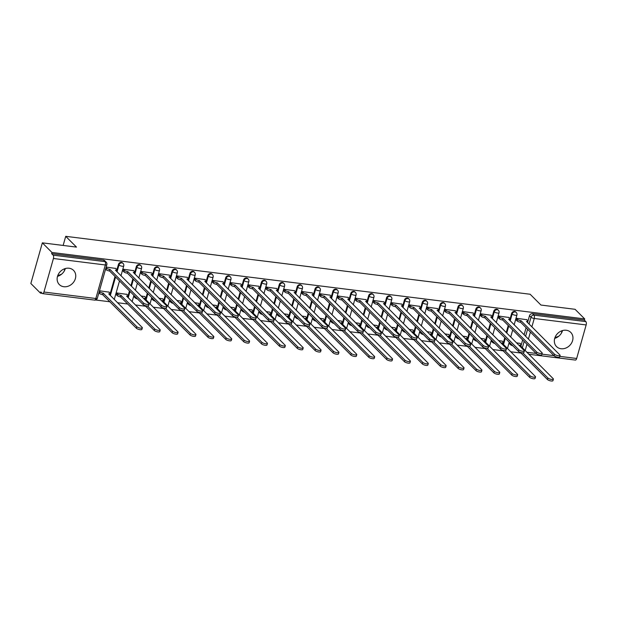 <?xml version="1.0" encoding="UTF-8"?>
<svg xmlns="http://www.w3.org/2000/svg" width="617" height="617" viewBox="0 0 617 617"><rect width="100%" height="100%" fill="white"/><g stroke="black" fill="none" stroke-linecap="round" stroke-linejoin="round"><path stroke-width="0.93" d="M122.552 262.911A2.576 2.183 135 0 0 121.402 262.364A2.576 2.183 135 0 0 118.441 264.446L118.973 264.978A2.576 2.183 -45 0 1 121.935 262.896A2.576 2.183 -45 0 1 123.084 263.444L122.552 262.911M140.429 265.14A2.576 2.183 135 0 0 139.272 264.593A2.576 2.183 135 0 0 136.311 266.675L136.843 267.207A2.576 2.183 -45 0 1 139.804 265.125A2.576 2.183 -45 0 1 140.954 265.672L140.429 265.14M158.299 267.369A2.576 2.183 135 0 0 157.15 266.822A2.576 2.183 135 0 0 154.188 268.904L154.713 269.436A2.576 2.183 -45 0 1 157.674 267.354A2.576 2.183 -45 0 1 158.831 267.901L158.299 267.369M176.169 269.598A2.576 2.183 135 0 0 175.02 269.051A2.576 2.183 135 0 0 172.058 271.133L172.59 271.665A2.576 2.183 -45 0 1 175.552 269.583A2.576 2.183 -45 0 1 176.701 270.13L176.169 269.598M194.039 271.827A2.576 2.183 135 0 0 192.89 271.279A2.576 2.183 135 0 0 189.928 273.362L190.46 273.894A2.576 2.183 -45 0 1 193.422 271.812A2.576 2.183 -45 0 1 194.571 272.359L194.039 271.827M211.916 274.056A2.576 2.183 135 0 0 210.759 273.508A2.576 2.183 135 0 0 207.798 275.591L208.33 276.123A2.576 2.183 -45 0 1 211.292 274.041A2.576 2.183 -45 0 1 212.449 274.588L211.916 274.056M229.786 276.285A2.576 2.183 135 0 0 228.637 275.737A2.576 2.183 135 0 0 225.675 277.82L226.208 278.352A2.576 2.183 -45 0 1 229.169 276.269A2.576 2.183 -45 0 1 230.318 276.817L229.786 276.285M247.656 278.514A2.576 2.183 135 0 0 246.507 277.966A2.576 2.183 135 0 0 243.545 280.049L244.077 280.581A2.576 2.183 -45 0 1 247.039 278.498A2.576 2.183 -45 0 1 248.188 279.046L247.656 278.514M265.526 280.743A2.576 2.183 135 0 0 264.377 280.195A2.576 2.183 135 0 0 261.415 282.277L261.947 282.81A2.576 2.183 -45 0 1 264.909 280.727A2.576 2.183 -45 0 1 266.058 281.275L265.526 280.743M283.404 282.972A2.576 2.183 135 0 0 282.247 282.424A2.576 2.183 135 0 0 279.285 284.506L279.817 285.039A2.576 2.183 -45 0 1 282.779 282.956A2.576 2.183 -45 0 1 283.936 283.504L283.404 282.972M301.273 285.201A2.576 2.183 135 0 0 300.124 284.653A2.576 2.183 135 0 0 297.163 286.735L297.695 287.267A2.576 2.183 -45 0 1 300.656 285.185A2.576 2.183 -45 0 1 301.806 285.733L301.273 285.201M319.143 287.429A2.576 2.183 135 0 0 317.994 286.882A2.576 2.183 135 0 0 315.032 288.964L315.565 289.496A2.576 2.183 -45 0 1 318.526 287.414A2.576 2.183 -45 0 1 319.675 287.962L319.143 287.429M337.021 289.658A2.576 2.183 135 0 0 335.864 289.111A2.576 2.183 135 0 0 332.902 291.193L333.435 291.725A2.576 2.183 -45 0 1 336.396 289.643A2.576 2.183 -45 0 1 337.553 290.191L337.021 289.658M354.891 291.895A2.576 2.183 135 0 0 353.742 291.34A2.576 2.183 135 0 0 350.78 293.43L351.304 293.954A2.576 2.183 -45 0 1 354.274 291.872A2.576 2.183 -45 0 1 355.423 292.419L354.891 291.895M372.761 294.124A2.576 2.183 135 0 0 371.611 293.569A2.576 2.183 135 0 0 368.65 295.659L369.182 296.191A2.576 2.183 -45 0 1 372.144 294.101A2.576 2.183 -45 0 1 373.293 294.648L372.761 294.124M390.63 296.353A2.576 2.183 135 0 0 389.481 295.798A2.576 2.183 135 0 0 386.52 297.888L387.052 298.42A2.576 2.183 -45 0 1 390.013 296.33A2.576 2.183 -45 0 1 391.163 296.885L390.63 296.353M408.508 298.582A2.576 2.183 135 0 0 407.351 298.026A2.576 2.183 135 0 0 404.39 300.117L404.922 300.649A2.576 2.183 -45 0 1 407.883 298.559A2.576 2.183 -45 0 1 409.04 299.114L408.508 298.582M426.378 300.811A2.576 2.183 135 0 0 425.229 300.255A2.576 2.183 135 0 0 422.267 302.345L422.799 302.878A2.576 2.183 -45 0 1 425.761 300.788A2.576 2.183 -45 0 1 426.91 301.343L426.378 300.811M444.248 303.04A2.576 2.183 135 0 0 443.099 302.484A2.576 2.183 135 0 0 440.137 304.574L440.669 305.107A2.576 2.183 -45 0 1 443.631 303.016A2.576 2.183 -45 0 1 444.78 303.572L444.248 303.04M462.125 305.268A2.576 2.183 135 0 0 460.968 304.713A2.576 2.183 135 0 0 458.007 306.803L458.539 307.335A2.576 2.183 -45 0 1 461.501 305.245A2.576 2.183 -45 0 1 462.65 305.801L462.125 305.268M479.995 307.497A2.576 2.183 135 0 0 478.846 306.942A2.576 2.183 135 0 0 475.884 309.032L476.409 309.564A2.576 2.183 -45 0 1 479.37 307.474A2.576 2.183 -45 0 1 480.527 308.03L479.995 307.497M497.865 309.726A2.576 2.183 135 0 0 496.716 309.179A2.576 2.183 135 0 0 493.754 311.261L494.286 311.793A2.576 2.183 -45 0 1 497.248 309.703A2.576 2.183 -45 0 1 498.397 310.258L497.865 309.726M515.735 311.955A2.576 2.183 135 0 0 514.586 311.408A2.576 2.183 135 0 0 511.624 313.49L512.156 314.022A2.576 2.183 -45 0 1 515.118 311.94A2.576 2.183 -45 0 1 516.267 312.487L515.735 311.955M561.03 348.736A10.042 8.515 135 0 0 571.458 343.222A10.042 8.515 135 0 0 570.756 332.393A10.042 8.515 135 0 0 566.259 330.249A10.042 8.515 135 0 0 555.84 335.771A10.042 8.515 135 0 0 556.542 346.6A10.042 8.515 135 0 0 561.03 348.736M554.714 338.371A10.042 8.515 135 0 0 562.527 330.558M63.821 286.72A10.042 8.515 135 0 0 74.248 281.205A10.042 8.515 135 0 0 73.546 270.377A10.042 8.515 135 0 0 69.058 268.233A10.042 8.515 135 0 0 58.63 273.755A10.042 8.515 135 0 0 59.332 284.584A10.042 8.515 135 0 0 63.821 286.72M57.504 276.354A10.042 8.515 135 0 0 65.325 268.542M42.349 242.851L76.493 247.108L65.718 236.326L530.157 294.255L540.932 305.045L575.075 309.302L584.692 318.92L51.967 252.476L42.349 242.851L30.85 283.496L40.467 293.121L42.203 293.337M95.62 300.001L109.949 301.79M117.477 302.723L127.819 304.019M135.347 304.952L145.697 306.248M153.224 307.189L163.567 308.477M171.094 309.418L181.437 310.706M188.964 311.647L199.306 312.935M206.834 313.876L217.184 315.164M224.711 316.105L235.054 317.393M242.581 318.333L252.924 319.621M260.451 320.562L270.801 321.85M278.321 322.791L288.671 324.079M296.199 325.02L306.541 326.308M314.068 327.249L324.411 328.537M331.938 329.478L342.288 330.766M349.816 331.707L360.158 332.995M367.686 333.936L378.028 335.224M385.556 336.165L395.898 337.453M403.425 338.394L413.776 339.682M421.303 340.623L431.645 341.911M439.173 342.851L449.515 344.139M457.043 345.08L467.393 346.368M474.92 347.309L485.263 348.597M492.79 349.538L503.133 350.826M510.66 351.767L521.003 353.055M40.467 293.121L40.799 291.934L42.303 293.437A2.576 1.141 -82.9 0 0 42.65 293.623A2.576 1.141 -82.9 0 0 43.938 292.034L53.424 258.5A2.576 1.141 -82.9 0 0 53.131 255.16L105.029 261.631A2.576 2.183 -45 0 1 106.178 262.179L104.682 260.683A2.576 2.183 -45 0 0 103.533 260.135L105.029 261.631A2.576 1.141 -82.9 0 1 105.322 264.971L53.424 258.5M51.967 252.476L51.635 253.664L53.131 255.16M521.28 344.756L522.645 339.936M524.095 334.8L526.093 327.743M527.99 321.056L529.494 315.719L530.998 317.215A2.576 2.183 -45 0 1 533.96 315.133L585.857 321.604A2.576 1.141 97.1 0 1 586.15 324.943L576.664 358.477A2.576 1.141 97.1 0 1 575.376 360.066L528.792 354.258M585.857 321.604L584.353 320.107L584.692 318.92M526.825 319.722L516.56 318.272L516.282 320.084M509.673 342.612L509.58 343.785M502.246 341.193L498.575 340.569M508.948 317.493L498.683 316.043L498.413 317.855M491.795 340.383L491.703 341.556M484.376 338.957L480.697 338.34M491.078 315.264L480.813 313.814L480.543 315.626M473.925 338.155L473.833 339.327M466.498 336.728L462.827 336.111M473.208 313.027L462.943 311.585L462.665 313.397M456.056 335.926L455.963 337.09M448.628 334.499L444.957 333.882M455.338 310.798L445.065 309.356L444.795 311.161M438.178 333.697L438.093 334.861M430.759 332.27L427.087 331.653M437.461 308.569L427.195 307.127L426.925 308.932M420.308 331.468L420.216 332.632M412.881 330.041L409.21 329.424M419.591 306.34L409.326 304.898L409.056 306.703M402.438 329.239L402.346 330.403M395.011 327.812L391.34 327.195M401.721 304.112L391.456 302.669L391.178 304.474M384.568 327.01L384.476 328.175M377.141 325.583L373.47 324.966M383.843 301.883L373.578 300.44L373.308 302.245M366.691 324.781L366.598 325.946M359.271 323.354L355.593 322.737M365.974 299.654L355.708 298.212L355.438 300.016M348.821 322.552L348.728 323.717M341.394 321.125L337.723 320.508M348.104 297.425L337.838 295.983L337.561 297.787M330.951 320.323L330.859 321.488M323.524 318.896L319.853 318.279M330.234 295.196L319.961 293.754L319.691 295.558M313.081 318.094L312.989 319.259M305.654 316.668L301.983 316.051M312.356 292.967L302.091 291.525L301.821 293.33M295.204 315.865L295.111 317.03M287.777 314.439L284.105 313.822M294.486 290.738L284.221 289.296L283.951 291.101M277.334 313.637L277.241 314.801M269.907 312.21L266.236 311.593M276.617 288.509L266.351 287.067L266.074 288.872M259.464 311.4L259.371 312.572M252.037 309.981L248.366 309.364M258.739 286.28L248.474 284.838L248.204 286.643M241.586 309.171L241.502 310.343M234.167 307.752L230.496 307.135M240.869 284.051L230.604 282.609L230.334 284.414M223.716 306.942L223.624 308.114M216.289 305.523L212.618 304.898M222.999 281.822L212.734 280.38L212.464 282.185M205.847 304.713L205.754 305.885M198.419 303.294L194.748 302.669M205.129 279.594L194.864 278.151L194.586 279.956M187.977 302.484L187.884 303.657M180.55 301.065L176.878 300.44M187.252 277.365L176.986 275.922L176.717 277.727M170.099 300.255L170.007 301.428M162.68 298.836L159.001 298.212M169.382 275.136L159.117 273.693L158.847 275.498M152.229 298.026L152.137 299.199M144.802 296.607L141.131 295.983M151.512 272.907L141.247 271.465L140.969 273.269M134.359 295.798L134.267 296.97M126.932 294.378L116.667 292.936L116.397 294.741M133.642 270.678L123.369 269.236L123.099 271.04M109.062 292.149L99.453 290.784M115.765 268.449L106.163 267.084M110.227 293.484L115.04 276.47M116.929 269.783L118.441 264.446M128.097 295.713L129.462 290.9M130.912 285.764L132.91 278.699M134.799 272.012L136.311 266.675M145.967 297.942L147.332 293.129M148.782 287.992L150.779 280.928M152.677 274.241L154.188 268.904M163.837 300.171L165.202 295.358M166.659 290.221L168.657 283.157M170.547 276.47L172.058 271.133M181.714 302.399L183.072 297.587M184.529 292.45L186.527 285.386M188.416 278.699L189.928 273.362M199.584 304.628L200.949 299.816M202.399 294.679L204.397 287.615M206.294 280.928L207.798 275.591M217.454 306.857L218.819 302.045M220.269 296.908L222.274 289.843M224.164 283.157L225.675 277.82M235.332 309.086L236.689 304.274M238.147 299.137L240.144 292.072M242.034 285.386L243.545 280.049M253.201 311.315L254.559 306.502M256.016 301.366L258.014 294.301M259.904 287.615L261.415 282.277M271.071 313.544L272.436 308.731M273.886 303.595L275.884 296.53M277.781 289.843L279.285 284.506M288.941 315.773L290.306 310.96M291.764 305.824L293.761 298.759M295.651 292.072L297.163 286.735M306.819 318.002L308.176 313.189M309.634 308.053L311.631 300.988M313.521 294.309L315.032 288.964M324.689 320.238L326.054 315.418M327.504 310.282L329.501 303.217M331.391 296.538L332.902 291.193M342.558 322.467L343.924 317.647M345.373 312.51L347.371 305.446M349.268 298.767L350.78 293.43M360.428 324.696L361.793 319.876M363.251 314.739L365.249 307.675M367.138 300.996L368.65 295.659M378.306 326.925L379.663 322.105M381.121 316.968L383.118 309.904M385.008 303.225L386.52 297.888M396.176 329.154L397.541 324.334M398.991 319.197L400.988 312.133M402.886 305.454L404.39 300.117M414.046 331.383L415.411 326.563M416.861 321.426L418.866 314.362M420.755 307.682L422.267 302.345M431.923 333.612L433.281 328.792M434.738 323.655L436.736 316.59M438.625 309.911L440.137 304.574M449.793 335.841L451.158 331.02M452.608 325.884L454.606 318.827M456.495 312.14L458.007 306.803M467.663 338.07L469.028 333.249M470.478 328.113L472.475 321.056M474.373 314.369L475.884 309.032M485.533 340.299L486.898 335.478M488.356 330.342L490.353 323.285M492.243 316.598L493.754 311.261M503.41 342.528L504.768 337.707M506.225 332.571L508.223 325.514M510.112 318.827L511.624 313.49M63.135 245.443L65.718 236.326M558.855 336.157L554.914 337.746M562.079 330.697L561.37 333.226M61.646 274.141L57.705 275.737M64.87 268.68L64.16 271.21M520.116 343.422L516.444 342.797M51.635 253.664L103.533 260.135M584.353 320.107L532.456 313.637A2.576 2.183 135 0 0 529.494 315.719M516.537 318.357L517.594 319.413A2.576 0.756 15.8 0 0 520.856 320.67L520.416 322.213A2.576 0.756 -164.2 0 1 517.162 320.956L516.097 319.891M521.026 320.693L554.614 354.297A2.962 0.864 15.8 0 0 557.699 355.623A2.962 0.864 15.8 0 0 560.097 355.431L559.658 356.973A2.962 0.864 -164.2 0 1 557.259 357.166A2.962 0.864 -164.2 0 1 554.174 355.832L520.586 322.228M560.097 355.431A2.962 0.864 15.8 0 0 559.881 354.952L526.463 321.372A2.576 0.756 15.8 0 0 527.975 321.102A2.576 0.756 15.8 0 0 527.79 320.686L526.633 319.529M522.784 352.862L547.904 377.997A2.962 0.864 15.8 0 0 550.989 379.324A2.962 0.864 15.8 0 0 553.387 379.131A2.962 0.864 15.8 0 0 553.171 378.653L519.761 345.073A2.576 0.756 15.8 0 0 521.272 344.803A2.576 0.756 15.8 0 0 521.087 344.386L519.93 343.229M553.387 379.131L552.955 380.674A2.962 0.864 -164.2 0 1 550.557 380.866A2.962 0.864 -164.2 0 1 547.464 379.532L520.332 352.384M512.789 345.736A2.576 0.756 -164.2 0 1 510.452 344.656L510.729 343.677M509.395 343.592L510.452 344.656M498.659 316.128L499.724 317.184A2.576 0.756 15.8 0 0 502.978 318.441L502.547 319.976A2.576 0.756 -164.2 0 1 499.284 318.727L498.228 317.662M503.156 318.465L536.736 352.068A2.962 0.864 15.8 0 0 539.821 353.394A2.962 0.864 15.8 0 0 542.22 353.202L541.788 354.744A2.962 0.864 -164.2 0 1 539.389 354.937A2.962 0.864 -164.2 0 1 536.304 353.603L502.716 319.999M542.22 353.202A2.962 0.864 15.8 0 0 542.011 352.723L508.593 319.143A2.576 0.756 15.8 0 0 510.105 318.873A2.576 0.756 15.8 0 0 509.92 318.457L508.763 317.3M480.79 313.899L481.854 314.955A2.576 0.756 15.8 0 0 485.109 316.212L484.677 317.747A2.576 0.756 -164.2 0 1 481.414 316.498L480.358 315.434M485.278 316.236L518.866 349.839A2.962 0.864 15.8 0 0 521.951 351.166A2.962 0.864 15.8 0 0 524.35 350.973L523.918 352.515A2.962 0.864 -164.2 0 1 521.519 352.708A2.962 0.864 -164.2 0 1 518.427 351.374L484.846 317.77M524.35 350.973A2.962 0.864 15.8 0 0 524.134 350.495L490.723 316.914A2.576 0.756 15.8 0 0 492.235 316.644A2.576 0.756 15.8 0 0 492.05 316.228L490.893 315.071M504.914 350.633L530.034 375.768A2.962 0.864 15.8 0 0 533.119 377.095A2.962 0.864 15.8 0 0 535.517 376.902A2.962 0.864 15.8 0 0 535.301 376.424L501.891 342.844A2.576 0.756 15.8 0 0 503.403 342.574A2.576 0.756 15.8 0 0 503.21 342.157L502.061 341M535.517 376.902L535.078 378.445A2.962 0.864 -164.2 0 1 532.679 378.637A2.962 0.864 -164.2 0 1 529.594 377.303L502.462 350.155M494.919 343.507A2.576 0.756 -164.2 0 1 492.582 342.427L492.86 341.448M491.518 341.363L492.582 342.427M487.044 348.404L512.156 373.54A2.962 0.864 15.8 0 0 515.249 374.866A2.962 0.864 15.8 0 0 517.648 374.673A2.962 0.864 15.8 0 0 517.432 374.195L484.013 340.607A2.576 0.756 15.8 0 0 485.525 340.345A2.576 0.756 15.8 0 0 485.34 339.928L484.183 338.772M517.648 374.673L517.208 376.216A2.962 0.864 -164.2 0 1 514.809 376.409A2.962 0.864 -164.2 0 1 511.724 375.074L484.584 347.926M477.049 341.278A2.576 0.756 -164.2 0 1 474.712 340.198L474.99 339.211M473.648 339.134L474.712 340.198M462.92 311.67L463.976 312.726A2.576 0.756 15.8 0 0 467.239 313.984L466.799 315.518A2.576 0.756 -164.2 0 1 463.544 314.269L462.48 313.205M467.408 313.999L500.996 347.61A2.962 0.864 15.8 0 0 504.081 348.937A2.962 0.864 15.8 0 0 506.48 348.744L506.04 350.286A2.962 0.864 -164.2 0 1 503.642 350.479A2.962 0.864 -164.2 0 1 500.557 349.145L466.976 315.542M506.48 348.744A2.962 0.864 15.8 0 0 506.264 348.266L472.853 314.678A2.576 0.756 15.8 0 0 474.365 314.415A2.576 0.756 15.8 0 0 474.172 313.999L473.023 312.842M445.042 309.441L446.106 310.498A2.576 0.756 15.8 0 0 449.361 311.755L448.929 313.289A2.576 0.756 -164.2 0 1 445.675 312.04L444.61 310.976M449.538 311.77L483.119 345.381A2.962 0.864 15.8 0 0 486.211 346.708A2.962 0.864 15.8 0 0 488.61 346.515L488.17 348.057A2.962 0.864 -164.2 0 1 485.772 348.25A2.962 0.864 -164.2 0 1 482.687 346.916L449.099 313.313M488.61 346.515A2.962 0.864 15.8 0 0 488.394 346.037L454.976 312.449A2.576 0.756 15.8 0 0 456.487 312.187A2.576 0.756 15.8 0 0 456.302 311.77L455.145 310.613M427.172 307.212L428.237 308.269A2.576 0.756 15.8 0 0 431.491 309.526L431.059 311.061A2.576 0.756 -164.2 0 1 427.797 309.811L426.74 308.747M431.661 309.541L465.249 343.152A2.962 0.864 15.8 0 0 468.334 344.479A2.962 0.864 15.8 0 0 470.732 344.286L470.301 345.821A2.962 0.864 -164.2 0 1 467.902 346.021A2.962 0.864 -164.2 0 1 464.817 344.687L431.229 311.084M470.732 344.286A2.962 0.864 15.8 0 0 470.516 343.808L437.106 310.22A2.576 0.756 15.8 0 0 438.618 309.958A2.576 0.756 15.8 0 0 438.432 309.541L437.276 308.384M469.175 346.176L494.286 371.311A2.962 0.864 15.8 0 0 497.371 372.637A2.962 0.864 15.8 0 0 499.77 372.444A2.962 0.864 15.8 0 0 499.554 371.966L466.143 338.378A2.576 0.756 15.8 0 0 467.655 338.116A2.576 0.756 15.8 0 0 467.47 337.7L466.313 336.543M499.77 372.444L499.338 373.987A2.962 0.864 -164.2 0 1 496.94 374.18A2.962 0.864 -164.2 0 1 493.855 372.845L466.714 345.697M459.171 339.049A2.576 0.756 -164.2 0 1 456.835 337.969L457.112 336.982M455.778 336.905L456.835 337.969M451.297 343.947L476.417 369.082A2.962 0.864 15.8 0 0 479.502 370.408A2.962 0.864 15.8 0 0 481.9 370.215A2.962 0.864 15.8 0 0 481.684 369.737L448.274 336.149A2.576 0.756 15.8 0 0 449.785 335.887A2.576 0.756 15.8 0 0 449.6 335.471L448.443 334.314M481.9 370.215L481.468 371.75A2.962 0.864 -164.2 0 1 479.062 371.951A2.962 0.864 -164.2 0 1 475.977 370.616L448.844 343.468M441.302 336.82A2.576 0.756 -164.2 0 1 438.965 335.741L439.242 334.753M437.9 334.676L438.965 335.741M433.427 341.718L458.547 366.853A2.962 0.864 15.8 0 0 461.632 368.179A2.962 0.864 15.8 0 0 464.03 367.987A2.962 0.864 15.8 0 0 463.814 367.508L430.396 333.92A2.576 0.756 15.8 0 0 431.915 333.658A2.576 0.756 15.8 0 0 431.723 333.242L430.573 332.085M464.03 367.987L463.591 369.521A2.962 0.864 -164.2 0 1 461.192 369.722A2.962 0.864 -164.2 0 1 458.107 368.388L430.974 341.24M423.432 334.591A2.576 0.756 -164.2 0 1 421.095 333.512L421.372 332.524M420.03 332.447L421.095 333.512M409.302 304.983L410.367 306.04A2.576 0.756 15.8 0 0 413.621 307.297L413.182 308.832A2.576 0.756 -164.2 0 1 409.927 307.582L408.863 306.518M413.791 307.312L447.379 340.923A2.962 0.864 15.8 0 0 450.464 342.25A2.962 0.864 15.8 0 0 452.863 342.057L452.431 343.592A2.962 0.864 -164.2 0 1 450.024 343.792A2.962 0.864 -164.2 0 1 446.939 342.458L413.359 308.855M452.863 342.057A2.962 0.864 15.8 0 0 452.647 341.579L419.236 307.991A2.576 0.756 15.8 0 0 420.748 307.729A2.576 0.756 15.8 0 0 420.563 307.312L419.406 306.155M415.557 339.489L440.669 364.624A2.962 0.864 15.8 0 0 443.754 365.95A2.962 0.864 15.8 0 0 446.153 365.758A2.962 0.864 15.8 0 0 445.944 365.279L412.526 331.691A2.576 0.756 15.8 0 0 414.038 331.429A2.576 0.756 15.8 0 0 413.853 331.013L412.696 329.856M446.153 365.758L445.721 367.292A2.962 0.864 -164.2 0 1 443.322 367.493A2.962 0.864 -164.2 0 1 440.237 366.159L413.097 339.011M405.562 332.362A2.576 0.756 -164.2 0 1 403.217 331.283L403.503 330.296M402.161 330.218L403.217 331.283M391.433 302.746L392.489 303.811A2.576 0.756 15.8 0 0 395.752 305.068L395.312 306.603A2.576 0.756 -164.2 0 1 392.057 305.353L390.993 304.289M395.921 305.083L429.509 338.694A2.962 0.864 15.8 0 0 432.594 340.021A2.962 0.864 15.8 0 0 434.993 339.828L434.553 341.363A2.962 0.864 -164.2 0 1 432.155 341.563A2.962 0.864 -164.2 0 1 429.07 340.229L395.482 306.626M434.993 339.828A2.962 0.864 15.8 0 0 434.777 339.35L401.358 305.762A2.576 0.756 15.8 0 0 402.878 305.5A2.576 0.756 15.8 0 0 402.685 305.083L401.536 303.926M397.68 337.26L422.799 362.387A2.962 0.864 15.8 0 0 425.884 363.721A2.962 0.864 15.8 0 0 428.283 363.529A2.962 0.864 15.8 0 0 428.067 363.051L394.656 329.463A2.576 0.756 15.8 0 0 396.168 329.2A2.576 0.756 15.8 0 0 395.983 328.784L394.826 327.627M428.283 363.529L427.851 365.063A2.962 0.864 -164.2 0 1 425.452 365.264A2.962 0.864 -164.2 0 1 422.367 363.93L395.227 336.782M387.684 330.134A2.576 0.756 -164.2 0 1 385.347 329.054L385.625 328.067M384.291 327.989L385.347 329.054M373.555 300.518L374.619 301.582A2.576 0.756 15.8 0 0 377.874 302.839L377.442 304.374A2.576 0.756 -164.2 0 1 374.18 303.124L373.123 302.06M378.051 302.854L411.632 336.458A2.962 0.864 15.8 0 0 414.717 337.792A2.962 0.864 15.8 0 0 417.123 337.599L416.683 339.134A2.962 0.864 -164.2 0 1 414.285 339.335A2.962 0.864 -164.2 0 1 411.2 338L377.612 304.397M417.123 337.599A2.962 0.864 15.8 0 0 416.907 337.121L383.489 303.533A2.576 0.756 15.8 0 0 385 303.271A2.576 0.756 15.8 0 0 384.815 302.854L383.658 301.698M379.81 335.031L404.929 360.158A2.962 0.864 15.8 0 0 408.014 361.493A2.962 0.864 15.8 0 0 410.413 361.3A2.962 0.864 15.8 0 0 410.197 360.822L376.786 327.234A2.576 0.756 15.8 0 0 378.298 326.971A2.576 0.756 15.8 0 0 378.105 326.555L376.956 325.398M410.413 361.3L409.973 362.835A2.962 0.864 -164.2 0 1 407.575 363.035A2.962 0.864 -164.2 0 1 404.49 361.701L377.357 334.553M369.814 327.905A2.576 0.756 -164.2 0 1 367.477 326.825L367.755 325.838M366.413 325.761L367.477 326.825M355.685 298.289L356.749 299.353A2.576 0.756 15.8 0 0 360.004 300.61L359.572 302.145A2.576 0.756 -164.2 0 1 356.31 300.895L355.253 299.831M360.174 300.626L393.762 334.229A2.962 0.864 15.8 0 0 396.847 335.563A2.962 0.864 15.8 0 0 399.245 335.37L398.813 336.905A2.962 0.864 -164.2 0 1 396.415 337.106A2.962 0.864 -164.2 0 1 393.33 335.771L359.742 302.168M399.245 335.37A2.962 0.864 15.8 0 0 399.029 334.892L365.619 301.304A2.576 0.756 15.8 0 0 367.13 301.042A2.576 0.756 15.8 0 0 366.945 300.626L365.788 299.469M361.94 332.802L387.052 357.929A2.962 0.864 15.8 0 0 390.145 359.264A2.962 0.864 15.8 0 0 392.543 359.071A2.962 0.864 15.8 0 0 392.327 358.593L358.909 325.005A2.576 0.756 15.8 0 0 360.421 324.743A2.576 0.756 15.8 0 0 360.235 324.326L359.079 323.169M392.543 359.071L392.103 360.606A2.962 0.864 -164.2 0 1 389.705 360.806A2.962 0.864 -164.2 0 1 386.62 359.472L359.487 332.324M351.945 325.668A2.576 0.756 -164.2 0 1 349.608 324.596L349.885 323.609M348.543 323.532L349.608 324.596M337.815 296.06L338.872 297.124A2.576 0.756 15.8 0 0 342.134 298.373L341.695 299.916A2.576 0.756 -164.2 0 1 338.44 298.667L337.376 297.602M342.304 298.397L375.892 332A2.962 0.864 15.8 0 0 378.977 333.334A2.962 0.864 15.8 0 0 381.375 333.141L380.936 334.676A2.962 0.864 -164.2 0 1 378.537 334.877A2.962 0.864 -164.2 0 1 375.452 333.542L341.872 299.939M381.375 333.141A2.962 0.864 15.8 0 0 381.159 332.663L347.749 299.075A2.576 0.756 15.8 0 0 349.261 298.813A2.576 0.756 15.8 0 0 349.068 298.397L347.919 297.24M344.07 330.573L369.182 355.7A2.962 0.864 15.8 0 0 372.267 357.035A2.962 0.864 15.8 0 0 374.666 356.842A2.962 0.864 15.8 0 0 374.45 356.364L341.039 322.776A2.576 0.756 15.8 0 0 342.551 322.514A2.576 0.756 15.8 0 0 342.366 322.097L341.209 320.94M374.666 356.842L374.234 358.377A2.962 0.864 -164.2 0 1 371.835 358.577A2.962 0.864 -164.2 0 1 368.75 357.243L341.61 330.095M334.067 323.439A2.576 0.756 -164.2 0 1 331.73 322.367L332.008 321.38M330.673 321.303L331.73 322.367M319.945 293.831L321.002 294.895A2.576 0.756 15.8 0 0 324.264 296.145L323.825 297.687A2.576 0.756 -164.2 0 1 320.57 296.438L319.506 295.373M324.434 296.168L358.014 329.771A2.962 0.864 15.8 0 0 361.107 331.105A2.962 0.864 15.8 0 0 363.506 330.913L363.066 332.447A2.962 0.864 -164.2 0 1 360.667 332.648A2.962 0.864 -164.2 0 1 357.582 331.314L323.994 297.71M363.506 330.913A2.962 0.864 15.8 0 0 363.29 330.434L329.871 296.846A2.576 0.756 15.8 0 0 331.383 296.584A2.576 0.756 15.8 0 0 331.198 296.168L330.041 295.011M326.192 328.344L351.312 353.472A2.962 0.864 15.8 0 0 354.397 354.806A2.962 0.864 15.8 0 0 356.796 354.613A2.962 0.864 15.8 0 0 356.58 354.135L323.169 320.547A2.576 0.756 15.8 0 0 324.681 320.285A2.576 0.756 15.8 0 0 324.496 319.868L323.339 318.711M356.796 354.613L356.364 356.148A2.962 0.864 -164.2 0 1 353.965 356.348A2.962 0.864 -164.2 0 1 350.872 355.014L323.74 327.866M316.197 321.21A2.576 0.756 -164.2 0 1 313.86 320.138L314.138 319.151M312.796 319.074L313.86 320.138M302.068 291.602L303.132 292.666A2.576 0.756 15.8 0 0 306.387 293.916L305.955 295.458A2.576 0.756 -164.2 0 1 302.692 294.209L301.636 293.144M306.564 293.939L340.144 327.542A2.962 0.864 15.8 0 0 343.229 328.876A2.962 0.864 15.8 0 0 345.628 328.684L345.196 330.218A2.962 0.864 -164.2 0 1 342.797 330.419A2.962 0.864 -164.2 0 1 339.712 329.085L306.125 295.481M345.628 328.684A2.962 0.864 15.8 0 0 345.42 328.205L312.001 294.618A2.576 0.756 15.8 0 0 313.513 294.355A2.576 0.756 15.8 0 0 313.328 293.939L312.171 292.782M308.323 326.115L333.442 351.243A2.962 0.864 15.8 0 0 336.527 352.577A2.962 0.864 15.8 0 0 338.926 352.384A2.962 0.864 15.8 0 0 338.71 351.906L305.299 318.318A2.576 0.756 15.8 0 0 306.811 318.056A2.576 0.756 15.8 0 0 306.618 317.639L305.469 316.482M338.926 352.384L338.486 353.919A2.962 0.864 -164.2 0 1 336.088 354.119A2.962 0.864 -164.2 0 1 333.003 352.785L305.87 325.637M298.327 318.981A2.576 0.756 -164.2 0 1 295.99 317.909L296.268 316.922M294.926 316.845L295.99 317.909M284.198 289.373L285.262 290.437A2.576 0.756 15.8 0 0 288.517 291.687L288.077 293.229A2.576 0.756 -164.2 0 1 284.823 291.98L283.758 290.916M288.687 291.71L322.275 325.313A2.962 0.864 15.8 0 0 325.36 326.648A2.962 0.864 15.8 0 0 327.758 326.455L327.326 327.989A2.962 0.864 -164.2 0 1 324.928 328.19A2.962 0.864 -164.2 0 1 321.835 326.856L288.255 293.252M327.758 326.455A2.962 0.864 15.8 0 0 327.542 325.977L294.132 292.389A2.576 0.756 15.8 0 0 295.643 292.126A2.576 0.756 15.8 0 0 295.458 291.71L294.301 290.553M290.453 323.886L315.565 349.014A2.962 0.864 15.8 0 0 318.65 350.348A2.962 0.864 15.8 0 0 321.056 350.147A2.962 0.864 15.8 0 0 320.84 349.677L287.422 316.089A2.576 0.756 15.8 0 0 288.933 315.827A2.576 0.756 15.8 0 0 288.748 315.41L287.591 314.254M321.056 350.147L320.616 351.69A2.962 0.864 -164.2 0 1 318.218 351.891A2.962 0.864 -164.2 0 1 315.133 350.556L287.992 323.408M280.457 316.752A2.576 0.756 -164.2 0 1 278.113 315.68L278.398 314.693M277.056 314.616L278.113 315.68M266.328 287.144L267.385 288.208A2.576 0.756 15.8 0 0 270.647 289.458L270.207 291A2.576 0.756 -164.2 0 1 266.953 289.751L265.888 288.687M270.817 289.481L304.405 323.084A2.962 0.864 15.8 0 0 307.49 324.419A2.962 0.864 15.8 0 0 309.888 324.218L309.449 325.761A2.962 0.864 -164.2 0 1 307.05 325.961A2.962 0.864 -164.2 0 1 303.965 324.627L270.377 291.023M309.888 324.218A2.962 0.864 15.8 0 0 309.672 323.748L276.262 290.16A2.576 0.756 15.8 0 0 277.773 289.897A2.576 0.756 15.8 0 0 277.581 289.481L276.431 288.324M272.583 321.658L297.695 346.785A2.962 0.864 15.8 0 0 300.78 348.119A2.962 0.864 15.8 0 0 303.178 347.919A2.962 0.864 15.8 0 0 302.962 347.44L269.552 313.86A2.576 0.756 15.8 0 0 271.064 313.598A2.576 0.756 15.8 0 0 270.878 313.181L269.722 312.025M303.178 347.919L302.746 349.461A2.962 0.864 -164.2 0 1 300.348 349.654A2.962 0.864 -164.2 0 1 297.263 348.327L270.123 321.179M262.58 314.523A2.576 0.756 -164.2 0 1 260.243 313.451L260.521 312.464M259.186 312.387L260.243 313.451M248.45 284.915L249.515 285.98A2.576 0.756 15.8 0 0 252.769 287.229L252.338 288.771A2.576 0.756 -164.2 0 1 249.075 287.522L248.019 286.458M252.947 287.252L286.527 320.855A2.962 0.864 15.8 0 0 289.612 322.19A2.962 0.864 15.8 0 0 292.018 321.989L291.579 323.532A2.962 0.864 -164.2 0 1 289.18 323.724A2.962 0.864 -164.2 0 1 286.095 322.398L252.507 288.795M292.018 321.989A2.962 0.864 15.8 0 0 291.802 321.511L258.384 287.931A2.576 0.756 15.8 0 0 259.896 287.669A2.576 0.756 15.8 0 0 259.711 287.252L258.554 286.095M254.705 319.429L279.825 344.556A2.962 0.864 15.8 0 0 282.91 345.89A2.962 0.864 15.8 0 0 285.309 345.69A2.962 0.864 15.8 0 0 285.093 345.212L251.682 311.631A2.576 0.756 15.8 0 0 253.194 311.369A2.576 0.756 15.8 0 0 253.001 310.953L251.852 309.796M285.309 345.69L284.869 347.232A2.962 0.864 -164.2 0 1 282.47 347.425A2.962 0.864 -164.2 0 1 279.385 346.098L252.253 318.95M244.71 312.295A2.576 0.756 -164.2 0 1 242.373 311.223L242.651 310.235M241.309 310.158L242.373 311.223M230.581 282.686L231.645 283.751A2.576 0.756 15.8 0 0 234.9 285L234.468 286.543A2.576 0.756 -164.2 0 1 231.205 285.293L230.149 284.229M235.069 285.023L268.657 318.627A2.962 0.864 15.8 0 0 271.742 319.961A2.962 0.864 15.8 0 0 274.141 319.76L273.709 321.303A2.962 0.864 -164.2 0 1 271.31 321.496A2.962 0.864 -164.2 0 1 268.225 320.169L234.637 286.566M274.141 319.76A2.962 0.864 15.8 0 0 273.925 319.282L240.514 285.702A2.576 0.756 15.8 0 0 242.026 285.44A2.576 0.756 15.8 0 0 241.841 285.023L240.684 283.866M236.835 317.2L261.955 342.327A2.962 0.864 15.8 0 0 265.04 343.661A2.962 0.864 15.8 0 0 267.439 343.461A2.962 0.864 15.8 0 0 267.223 342.983L233.804 309.402A2.576 0.756 15.8 0 0 235.316 309.14A2.576 0.756 15.8 0 0 235.131 308.724L233.974 307.567M267.439 343.461L266.999 345.003A2.962 0.864 -164.2 0 1 264.6 345.196A2.962 0.864 -164.2 0 1 261.515 343.87L234.383 316.714M226.84 310.066A2.576 0.756 -164.2 0 1 224.503 308.994L224.781 308.006M223.439 307.929L224.503 308.994M212.711 280.457L213.767 281.522A2.576 0.756 15.8 0 0 217.03 282.771L216.59 284.314A2.576 0.756 -164.2 0 1 213.335 283.064L212.271 282M217.199 282.794L250.787 316.398A2.962 0.864 15.8 0 0 253.872 317.732A2.962 0.864 15.8 0 0 256.271 317.531L255.831 319.074A2.962 0.864 -164.2 0 1 253.433 319.267A2.962 0.864 -164.2 0 1 250.348 317.94L216.768 284.337M256.271 317.531A2.962 0.864 15.8 0 0 256.055 317.053L222.644 283.473A2.576 0.756 15.8 0 0 224.156 283.211A2.576 0.756 15.8 0 0 223.963 282.794L222.814 281.637M218.966 314.971L244.077 340.098A2.962 0.864 15.8 0 0 247.162 341.432A2.962 0.864 15.8 0 0 249.561 341.232A2.962 0.864 15.8 0 0 249.353 340.754L215.935 307.173A2.576 0.756 15.8 0 0 217.446 306.911A2.576 0.756 15.8 0 0 217.261 306.495L216.104 305.338M249.561 341.232L249.129 342.774A2.962 0.864 -164.2 0 1 246.731 342.967A2.962 0.864 -164.2 0 1 243.646 341.641L216.505 314.485M208.97 307.837A2.576 0.756 -164.2 0 1 206.626 306.765L206.903 305.777M205.569 305.7L206.626 306.765M194.841 278.228L195.898 279.293A2.576 0.756 15.8 0 0 199.16 280.542L198.72 282.085A2.576 0.756 -164.2 0 1 195.466 280.835L194.401 279.771M199.33 280.565L232.917 314.169A2.962 0.864 15.8 0 0 236.002 315.503A2.962 0.864 15.8 0 0 238.401 315.302L237.961 316.845A2.962 0.864 -164.2 0 1 235.563 317.038A2.962 0.864 -164.2 0 1 232.478 315.711L198.89 282.108M238.401 315.302A2.962 0.864 15.8 0 0 238.185 314.824L204.767 281.244A2.576 0.756 15.8 0 0 206.279 280.982A2.576 0.756 15.8 0 0 206.093 280.565L204.937 279.408M201.088 312.742L226.208 337.869A2.962 0.864 15.8 0 0 229.293 339.203A2.962 0.864 15.8 0 0 231.691 339.003A2.962 0.864 15.8 0 0 231.475 338.525L198.065 304.945A2.576 0.756 15.8 0 0 199.576 304.682A2.576 0.756 15.8 0 0 199.391 304.266L198.234 303.109M231.691 339.003L231.259 340.545A2.962 0.864 -164.2 0 1 228.861 340.738A2.962 0.864 -164.2 0 1 225.768 339.412L198.635 312.256M191.093 305.608A2.576 0.756 -164.2 0 1 188.756 304.536L189.033 303.549M187.699 303.471L188.756 304.536M176.963 276L178.028 277.064A2.576 0.756 15.8 0 0 181.282 278.313L180.85 279.856A2.576 0.756 -164.2 0 1 177.588 278.606L176.531 277.542M181.46 278.336L215.04 311.94A2.962 0.864 15.8 0 0 218.125 313.274A2.962 0.864 15.8 0 0 220.524 313.074L220.092 314.616A2.962 0.864 -164.2 0 1 217.693 314.809A2.962 0.864 -164.2 0 1 214.608 313.482L181.02 279.879M220.524 313.074A2.962 0.864 15.8 0 0 220.315 312.595L186.897 279.015A2.576 0.756 15.8 0 0 188.409 278.753A2.576 0.756 15.8 0 0 188.224 278.336L187.067 277.18M183.218 310.513L208.338 335.64A2.962 0.864 15.8 0 0 211.423 336.975A2.962 0.864 15.8 0 0 213.821 336.774A2.962 0.864 15.8 0 0 213.605 336.296L180.195 302.716A2.576 0.756 15.8 0 0 181.707 302.446A2.576 0.756 15.8 0 0 181.514 302.037L180.365 300.88M213.821 336.774L213.382 338.317A2.962 0.864 -164.2 0 1 210.983 338.509A2.962 0.864 -164.2 0 1 207.898 337.183L180.766 310.027M173.223 303.379A2.576 0.756 -164.2 0 1 170.886 302.299L171.164 301.32M169.822 301.243L170.886 302.299M159.093 273.771L160.158 274.835A2.576 0.756 15.8 0 0 163.412 276.084L162.981 277.627A2.576 0.756 -164.2 0 1 159.718 276.37L158.662 275.313M163.582 276.108L197.17 309.711A2.962 0.864 15.8 0 0 200.255 311.045A2.962 0.864 15.8 0 0 202.654 310.845L202.222 312.387A2.962 0.864 -164.2 0 1 199.823 312.58A2.962 0.864 -164.2 0 1 196.73 311.253L163.15 277.65M202.654 310.845A2.962 0.864 15.8 0 0 202.438 310.366L169.027 276.786A2.576 0.756 15.8 0 0 170.539 276.524A2.576 0.756 15.8 0 0 170.354 276.108L169.197 274.951M165.348 308.284L190.46 333.411A2.962 0.864 15.8 0 0 193.553 334.746A2.962 0.864 15.8 0 0 195.951 334.545A2.962 0.864 15.8 0 0 195.736 334.067L162.317 300.487A2.576 0.756 15.8 0 0 163.829 300.217A2.576 0.756 15.8 0 0 163.644 299.808L162.487 298.651M195.951 334.545L195.512 336.088A2.962 0.864 -164.2 0 1 193.113 336.28A2.962 0.864 -164.2 0 1 190.028 334.954L162.888 307.798M155.353 301.15A2.576 0.756 -164.2 0 1 153.016 300.07L153.294 299.091M151.952 299.014L153.016 300.07M141.224 271.542L142.28 272.606A2.576 0.756 15.8 0 0 145.543 273.855L145.103 275.398A2.576 0.756 -164.2 0 1 141.848 274.141L140.784 273.084M145.712 273.879L179.3 307.482A2.962 0.864 15.8 0 0 182.385 308.816A2.962 0.864 15.8 0 0 184.784 308.616L184.344 310.158A2.962 0.864 -164.2 0 1 181.946 310.351A2.962 0.864 -164.2 0 1 178.861 309.024L145.28 275.421M184.784 308.616A2.962 0.864 15.8 0 0 184.568 308.138L151.157 274.557A2.576 0.756 15.8 0 0 152.669 274.287A2.576 0.756 15.8 0 0 152.476 273.879L151.327 272.722M147.478 306.055L172.59 331.182A2.962 0.864 15.8 0 0 175.675 332.517A2.962 0.864 15.8 0 0 178.074 332.316A2.962 0.864 15.8 0 0 177.858 331.838L144.447 298.258A2.576 0.756 15.8 0 0 145.959 297.988A2.576 0.756 15.8 0 0 145.774 297.579L144.617 296.422M178.074 332.316L177.642 333.859A2.962 0.864 -164.2 0 1 175.243 334.052A2.962 0.864 -164.2 0 1 172.158 332.725L145.018 305.569M137.475 298.921A2.576 0.756 -164.2 0 1 135.138 297.841L135.416 296.862M134.082 296.785L135.138 297.841M123.346 269.313L124.41 270.377A2.576 0.756 15.8 0 0 127.665 271.627L127.233 273.169A2.576 0.756 -164.2 0 1 123.978 271.912L122.914 270.855M127.842 271.65L161.423 305.253A2.962 0.864 15.8 0 0 164.515 306.587A2.962 0.864 15.8 0 0 166.914 306.387L166.474 307.929A2.962 0.864 -164.2 0 1 164.076 308.122A2.962 0.864 -164.2 0 1 160.991 306.796L127.403 273.192M166.914 306.387A2.962 0.864 15.8 0 0 166.698 305.909L133.28 272.328A2.576 0.756 15.8 0 0 134.791 272.058A2.576 0.756 15.8 0 0 134.606 271.65L133.449 270.493M116.644 293.013L117.708 294.078A2.576 0.756 15.8 0 0 120.963 295.327L154.72 328.954A2.962 0.864 15.8 0 0 157.805 330.28A2.962 0.864 15.8 0 0 160.204 330.087A2.962 0.864 15.8 0 0 159.988 329.609L126.578 296.029A2.576 0.756 15.8 0 0 128.089 295.759A2.576 0.756 15.8 0 0 127.904 295.35L126.747 294.193M160.204 330.087L159.772 331.63A2.962 0.864 -164.2 0 1 157.366 331.823A2.962 0.864 -164.2 0 1 154.281 330.496L120.523 296.87A2.576 0.756 -164.2 0 1 117.269 295.612L117.708 294.078M116.204 294.556L117.269 295.612M120.701 296.893L121.133 295.35M106.008 267.616L106.54 268.148A2.576 0.756 15.8 0 0 109.795 269.398L109.363 270.94A2.576 0.756 -164.2 0 1 106.101 269.683L105.576 269.159M109.965 269.421L143.553 303.024A2.962 0.864 15.8 0 0 146.638 304.358A2.962 0.864 15.8 0 0 149.036 304.158L148.604 305.7A2.962 0.864 -164.2 0 1 146.206 305.893A2.962 0.864 -164.2 0 1 143.121 304.567L109.533 270.963M149.036 304.158A2.962 0.864 15.8 0 0 148.82 303.68L115.41 270.099A2.576 0.756 15.8 0 0 116.921 269.83A2.576 0.756 15.8 0 0 116.736 269.421L115.58 268.264M99.306 291.317L99.831 291.849A2.576 0.756 15.8 0 0 103.093 293.098L136.851 326.725A2.962 0.864 15.8 0 0 139.936 328.051A2.962 0.864 15.8 0 0 142.334 327.858A2.962 0.864 15.8 0 0 142.118 327.38L108.7 293.8A2.576 0.756 15.8 0 0 110.219 293.53A2.576 0.756 15.8 0 0 110.027 293.114L108.877 291.964M142.334 327.858L141.895 329.401A2.962 0.864 -164.2 0 1 139.496 329.594A2.962 0.864 -164.2 0 1 136.411 328.267L102.653 294.641A2.576 0.756 -164.2 0 1 99.399 293.383L99.831 291.849M98.867 292.859L99.399 293.383M102.823 294.664L103.263 293.121M43.938 292.034L95.836 298.505L105.322 264.971A2.576 0.756 15.8 0 0 106.834 264.701A2.576 2.576 0 0 0 106.178 262.179M522.337 347.803L524.142 341.44M525.591 336.304L527.589 329.239M529.047 324.102L530.998 317.215A2.576 0.756 -164.2 0 0 534.253 318.472L531.862 326.917M530.412 332.054L528.407 339.119M526.957 344.255L525.152 350.618M526.795 352.261L536.119 353.418M541.957 354.15L553.989 355.654M559.827 356.379L576.664 358.477M586.15 324.943L534.253 318.472A2.576 1.141 -82.9 0 0 533.96 315.133L532.456 313.637M110.32 295.566L115.572 277.002M117.022 271.866L118.973 264.978A2.576 0.756 15.8 0 0 122.228 266.236A2.576 0.756 -164.2 0 0 123.739 265.966A2.576 2.576 0 0 0 123.084 263.444M128.189 297.795L129.986 291.432M131.444 286.288L133.442 279.231M134.899 274.095L136.843 267.207A2.576 0.756 15.8 0 0 140.105 268.464A2.576 0.756 -164.2 0 0 141.617 268.194A2.576 2.576 0 0 0 140.954 265.672M146.059 300.024L147.864 293.661M149.314 288.525L151.312 281.46M152.769 276.323L154.713 269.436A2.576 0.756 15.8 0 0 157.975 270.693A2.576 0.756 -164.2 0 0 159.487 270.423A2.576 2.576 0 0 0 158.831 267.901M163.937 302.253L165.734 295.89M167.192 290.754L169.189 283.689M170.639 278.552L172.59 271.665A2.576 0.756 15.8 0 0 175.845 272.922A2.576 0.756 -164.2 0 0 177.357 272.652A2.576 2.576 0 0 0 176.701 270.13M181.807 304.482L183.604 298.119M185.061 292.982L187.059 285.918M188.509 280.781L190.46 273.894A2.576 0.756 15.8 0 0 193.715 275.151A2.576 0.756 -164.2 0 0 195.227 274.881A2.576 2.576 0 0 0 194.571 272.359M199.677 306.711L201.481 300.348M202.931 295.211L204.929 288.147M206.387 283.01L208.33 276.123A2.576 0.756 15.8 0 0 211.592 277.38A2.576 0.756 -164.2 0 0 213.104 277.11A2.576 2.576 0 0 0 212.449 274.588M217.546 308.94L219.351 302.577M220.801 297.44L222.799 290.376M224.256 285.239L226.208 278.352A2.576 0.756 15.8 0 0 229.462 279.609A2.576 0.756 -164.2 0 0 230.974 279.339A2.576 2.576 0 0 0 230.318 276.817M235.424 311.169L237.221 304.806M238.679 299.669L240.676 292.605M242.126 287.468L244.077 280.581A2.576 0.756 15.8 0 0 247.332 281.838A2.576 0.756 -164.2 0 0 248.844 281.568A2.576 2.576 0 0 0 248.188 279.046M253.294 313.397L255.091 307.035M256.549 301.898L258.546 294.833M260.004 289.697L261.947 282.81A2.576 0.756 15.8 0 0 265.202 284.067A2.576 0.756 -164.2 0 0 266.721 283.797A2.576 2.576 0 0 0 266.058 281.275M271.164 315.626L272.969 309.264M274.418 304.127L276.416 297.062M277.874 291.926L279.817 285.039A2.576 0.756 15.8 0 0 283.08 286.296A2.576 0.756 -164.2 0 0 284.591 286.026A2.576 2.576 0 0 0 283.936 283.504M289.034 317.855L290.838 311.492M292.288 306.356L294.294 299.291M295.744 294.155L297.695 287.267A2.576 0.756 15.8 0 0 300.949 288.525A2.576 0.756 -164.2 0 0 302.461 288.255A2.576 2.576 0 0 0 301.806 285.733M306.911 320.084L308.708 313.721M310.166 308.585L312.163 301.52M313.613 296.384L315.565 289.496A2.576 0.756 15.8 0 0 318.819 290.754A2.576 0.756 -164.2 0 0 320.331 290.484A2.576 2.576 0 0 0 319.675 287.962M324.781 322.313L326.586 315.95M328.036 310.814L330.033 303.749M331.491 298.613L333.435 291.725A2.576 0.756 15.8 0 0 336.697 292.982A2.576 0.756 -164.2 0 0 338.209 292.713A2.576 2.576 0 0 0 337.553 290.191M342.651 324.542L344.456 318.179M345.906 313.043L347.903 305.978M349.361 300.841L351.304 293.954A2.576 0.756 15.8 0 0 354.567 295.211A2.576 0.756 -164.2 0 0 356.078 294.941A2.576 2.576 0 0 0 355.423 292.419M360.529 326.771L362.326 320.408M363.783 315.272L365.781 308.207M367.231 303.07L369.182 296.191A2.576 0.756 15.8 0 0 372.437 297.44A2.576 0.756 -164.2 0 0 373.948 297.178A2.576 2.576 0 0 0 373.293 294.648M378.398 329L380.195 322.637M381.653 317.5L383.651 310.436M385.101 305.299L387.052 298.42A2.576 0.756 15.8 0 0 390.306 299.669A2.576 0.756 -164.2 0 0 391.818 299.407A2.576 2.576 0 0 0 391.163 296.885M396.268 331.229L398.073 324.866M399.523 319.729L401.52 312.665M402.978 307.528L404.922 300.649A2.576 0.756 15.8 0 0 408.184 301.898A2.576 0.756 -164.2 0 0 409.696 301.636A2.576 2.576 0 0 0 409.04 299.114M414.138 333.458L415.943 327.095M417.393 321.958L419.398 314.894M420.848 309.757L422.799 302.878A2.576 0.756 15.8 0 0 426.054 304.127A2.576 0.756 -164.2 0 0 427.566 303.865A2.576 2.576 0 0 0 426.91 301.343M432.016 335.687L433.813 329.324M435.27 324.187L437.268 317.123M438.718 311.986L440.669 305.107A2.576 0.756 15.8 0 0 443.924 306.356A2.576 0.756 -164.2 0 0 445.435 306.094A2.576 2.576 0 0 0 444.78 303.572M449.886 337.915L451.683 331.553M453.14 326.416L455.138 319.351M456.595 314.215L458.539 307.335A2.576 0.756 15.8 0 0 461.801 308.585A2.576 0.756 -164.2 0 0 463.313 308.323A2.576 2.576 0 0 0 462.65 305.801M467.755 340.144L469.56 333.782M471.01 328.645L473.008 321.58M474.465 316.444L476.409 309.564A2.576 0.756 15.8 0 0 479.671 310.814A2.576 0.756 -164.2 0 0 481.183 310.552A2.576 2.576 0 0 0 480.527 308.03M485.633 342.373L487.43 336.01M488.888 330.874L490.885 323.817M492.335 318.673L494.286 311.793A2.576 0.756 15.8 0 0 497.541 313.043A2.576 0.756 -164.2 0 0 499.053 312.78A2.576 2.576 0 0 0 498.397 310.258M503.503 344.602L505.3 338.239M506.758 333.103L508.755 326.046M510.205 320.902L512.156 314.022A2.576 0.756 15.8 0 0 515.411 315.272A2.576 0.756 -164.2 0 0 516.923 315.009A2.576 2.576 0 0 0 516.267 312.487M97.347 298.242A2.576 0.756 15.8 0 1 95.836 298.505A2.576 1.141 97.1 0 1 94.548 300.093A2.576 2.576 0 0 0 97.347 298.242L106.834 264.701M520.856 320.67L520.416 322.213M517.594 319.413L517.162 320.956M554.614 354.297L554.174 355.832M547.464 379.532L547.904 377.997M502.978 318.441L502.547 319.976M499.724 317.184L499.284 318.727M536.736 352.068L536.304 353.603M485.109 316.212L484.677 317.747M481.854 314.955L481.414 316.498M518.866 349.839L518.427 351.374M529.594 377.303L530.034 375.768M511.724 375.074L512.156 373.54M467.239 313.984L466.799 315.518M463.976 312.726L463.544 314.269M500.996 347.61L500.557 349.145M449.361 311.755L448.929 313.289M446.106 310.498L445.675 312.04M483.119 345.381L482.687 346.916M431.491 309.526L431.059 311.061M428.237 308.269L427.797 309.811M465.249 343.152L464.817 344.687M493.855 372.845L494.286 371.311M475.977 370.616L476.417 369.082M458.107 368.388L458.547 366.853M413.621 307.297L413.182 308.832M410.367 306.04L409.927 307.582M447.379 340.923L446.939 342.458M440.237 366.159L440.669 364.624M395.752 305.068L395.312 306.603M392.489 303.811L392.057 305.353M429.509 338.694L429.07 340.229M422.367 363.93L422.799 362.387M377.874 302.839L377.442 304.374M374.619 301.582L374.18 303.124M411.632 336.458L411.2 338M404.49 361.701L404.929 360.158M360.004 300.61L359.572 302.145M356.749 299.353L356.31 300.895M393.762 334.229L393.33 335.771M386.62 359.472L387.052 357.929M342.134 298.373L341.695 299.916M338.872 297.124L338.44 298.667M375.892 332L375.452 333.542M368.75 357.243L369.182 355.7M324.264 296.145L323.825 297.687M321.002 294.895L320.57 296.438M358.014 329.771L357.582 331.314M350.872 355.014L351.312 353.472M306.387 293.916L305.955 295.458M303.132 292.666L302.692 294.209M340.144 327.542L339.712 329.085M333.003 352.785L333.442 351.243M288.517 291.687L288.077 293.229M285.262 290.437L284.823 291.98M322.275 325.313L321.835 326.856M315.133 350.556L315.565 349.014M270.647 289.458L270.207 291M267.385 288.208L266.953 289.751M304.405 323.084L303.965 324.627M297.263 348.327L297.695 346.785M252.769 287.229L252.338 288.771M249.515 285.98L249.075 287.522M286.527 320.855L286.095 322.398M279.385 346.098L279.825 344.556M234.9 285L234.468 286.543M231.645 283.751L231.205 285.293M268.657 318.627L268.225 320.169M261.515 343.87L261.955 342.327M217.03 282.771L216.59 284.314M213.767 281.522L213.335 283.064M250.787 316.398L250.348 317.94M243.646 341.641L244.077 340.098M199.16 280.542L198.72 282.085M195.898 279.293L195.466 280.835M232.917 314.169L232.478 315.711M225.768 339.412L226.208 337.869M181.282 278.313L180.85 279.856M178.028 277.064L177.588 278.606M215.04 311.94L214.608 313.482M207.898 337.183L208.338 335.64M163.412 276.084L162.981 277.627M160.158 274.835L159.718 276.37M197.17 309.711L196.73 311.253M190.028 334.954L190.46 333.411M145.543 273.855L145.103 275.398M142.28 272.606L141.848 274.141M179.3 307.482L178.861 309.024M172.158 332.725L172.59 331.182M127.665 271.627L127.233 273.169M124.41 270.377L123.978 271.912M161.423 305.253L160.991 306.796M120.523 296.87L120.963 295.327M154.281 330.496L154.72 328.954M109.795 269.398L109.363 270.94M106.54 268.148L106.101 269.683M143.553 303.024L143.121 304.567M102.653 294.641L103.093 293.098M136.411 328.267L136.851 326.725M516.923 315.009L514.146 324.843M512.688 329.979L510.691 337.044M509.233 342.18L507.436 348.543M499.053 312.78L496.269 322.614M494.819 327.75L492.821 334.815M491.363 339.952L489.566 346.314M481.183 310.552L478.399 320.385M476.949 325.521L474.943 332.586M473.494 337.723L471.689 344.085M463.313 308.323L460.529 318.156M459.071 323.293L457.074 330.357M455.624 335.494L453.819 341.857M445.435 306.094L442.651 315.927M441.201 321.064L439.204 328.121M437.746 333.265L435.949 339.628M427.566 303.865L424.781 313.698M423.331 318.835L421.334 325.892M419.876 331.036L418.079 337.399M409.696 301.636L406.911 311.469M405.454 316.606L403.456 323.663M402.006 328.807L400.202 335.17M391.818 299.407L389.042 309.24M387.584 314.377L385.586 321.434M384.136 326.578L382.332 332.941M373.948 297.178L371.164 307.011M369.714 312.148L367.717 319.205M366.259 324.349L364.462 330.712M356.078 294.941L353.294 304.783M351.844 309.919L349.839 316.976M348.389 322.113L346.592 328.483M338.209 292.713L335.424 302.554M333.967 307.69L331.969 314.747M330.519 319.884L328.714 326.254M320.331 290.484L317.554 300.325M316.097 305.461L314.099 312.518M312.642 317.655L310.845 324.025M302.461 288.255L299.677 298.096M298.227 303.232L296.229 310.289M294.772 315.426L292.975 321.789M284.591 286.026L281.807 295.859M280.349 301.003L278.352 308.06M276.902 313.197L275.097 319.56M266.721 283.797L263.937 293.63M262.48 298.775L260.482 305.831M259.032 310.968L257.227 317.331M248.844 281.568L246.06 291.401M244.61 296.546L242.612 303.603M241.154 308.739L239.357 315.102M230.974 279.339L228.19 289.172M226.74 294.317L224.742 301.374M223.285 306.51L221.488 312.873M213.104 277.11L210.32 286.944M208.862 292.088L206.865 299.145M205.415 304.281L203.61 310.644M195.227 274.881L192.45 284.715M190.992 289.851L188.995 296.916M187.537 302.052L185.74 308.415M177.357 272.652L174.572 282.486M173.122 287.622L171.125 294.687M169.667 299.823L167.87 306.186M159.487 270.423L156.703 280.257M155.253 285.393L153.247 292.458M151.797 297.595L149.993 303.957M141.617 268.194L138.833 278.028M137.375 283.164L135.378 290.229M133.928 295.366L132.123 301.728M123.739 265.966L120.955 275.799M119.505 280.936L114.253 299.5M42.65 293.623L94.548 300.093M527.975 321.102L527.55 322.606M520.848 346.307L521.272 344.803M510.105 318.873L509.681 320.377M492.235 316.644L491.811 318.148M502.971 344.078L503.403 342.574M485.101 341.849L485.525 340.345M474.365 314.415L473.933 315.919M456.487 312.187L456.063 313.691M438.618 309.958L438.193 311.462M467.231 339.62L467.655 338.116M449.361 337.391L449.785 335.887M431.484 335.162L431.915 333.658M420.748 307.729L420.324 309.233M413.614 332.933L414.038 331.429M402.878 305.5L402.446 307.004M395.744 330.704L396.168 329.2M385 303.271L384.576 304.775M377.874 328.475L378.298 326.971M367.13 301.042L366.706 302.546M359.996 326.246L360.421 324.743M349.261 298.813L348.836 300.317M342.127 324.018L342.551 322.514M331.383 296.584L330.959 298.088M324.257 321.789L324.681 320.285M313.513 294.355L313.089 295.859M306.379 319.56L306.811 318.056M295.643 292.126L295.219 293.63M288.509 317.331L288.933 315.827M277.773 289.897L277.341 291.401M270.639 315.102L271.064 313.598M259.896 287.669L259.472 289.172M252.769 312.873L253.194 311.369M242.026 285.44L241.602 286.944M234.892 310.644L235.316 309.14M224.156 283.211L223.732 284.715M217.022 308.407L217.446 306.911M206.279 280.982L205.854 282.478M199.152 306.179L199.576 304.682M188.409 278.753L187.984 280.249M181.275 303.95L181.707 302.446M170.539 276.524L170.115 278.02M163.405 301.721L163.829 300.217M152.669 274.287L152.237 275.791M145.535 299.492L145.959 297.988M134.791 272.058L134.367 273.562M127.665 297.263L128.089 295.759M116.921 269.83L116.497 271.333M109.787 295.034L110.219 293.53"/></g></svg>
